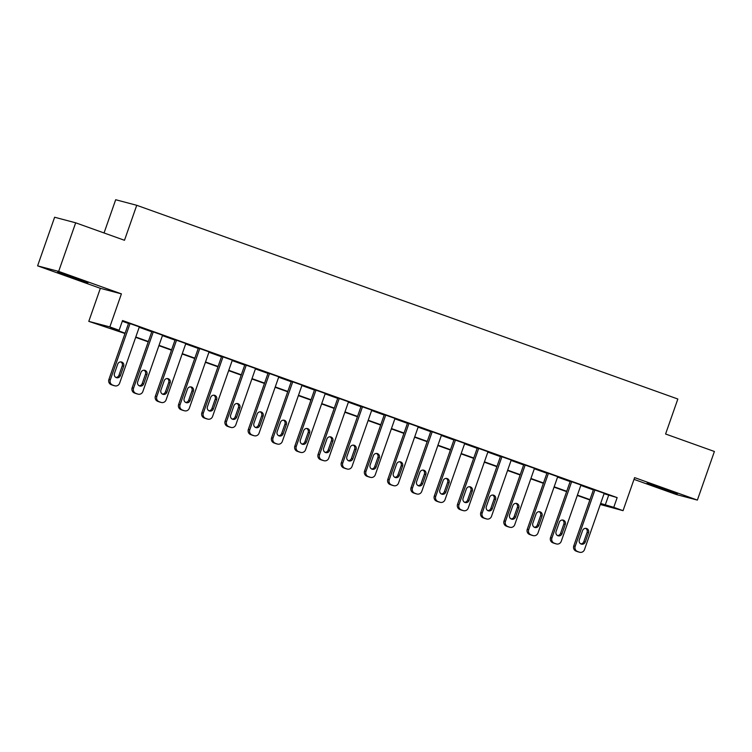 <?xml version="1.0" encoding="UTF-8"?>
<svg xmlns="http://www.w3.org/2000/svg" width="752" height="752" viewBox="0 0 752 752"><rect width="100%" height="100%" fill="white"/><g stroke="black" fill="none" stroke-linecap="round" stroke-linejoin="round"><path stroke-width="1.13" d="M68.329 276.275L87.937 282.761L63.798 273.991L57.603 272.139L68.329 276.275M657.774 487.315L677.383 493.791L653.244 485.021L647.049 483.169L657.774 487.315M124.992 333.521L88.783 321.367L109.839 326.923L119.136 330.25L110.6 327.994L125.114 333.192M100.354 288.317L121.41 293.872L58.656 271.406L75.679 222.808L54.623 217.243L37.6 265.851L100.354 288.317L88.783 321.367M104.049 232.97L115.686 199.731L136.742 205.296L677.843 399.021L665.586 434.007L714.4 451.482L697.377 500.089L634.622 477.614L623.051 510.664L600.284 504.489M634.011 479.372L676.321 494.525L697.377 500.089M58.656 271.406L37.6 265.851M604.053 493.726L617.157 497.617L122.538 320.531L119.136 330.25M122.294 321.245L128.517 323.473M139.195 327.299L151.754 331.792M162.432 335.618L175 340.12M185.678 343.937L198.246 348.439M208.924 352.265L221.483 356.758M232.161 360.584L244.729 365.077M255.407 368.903L267.975 373.406M278.654 377.222L291.212 381.725M301.89 385.55L314.458 390.044M325.137 393.869L337.704 398.372M348.383 402.188L360.941 406.691M371.62 410.507L384.187 415.01M394.866 418.836L407.434 423.329M418.112 427.155L430.68 431.657M441.358 435.474L453.917 439.976M464.595 443.802L477.163 448.295M487.841 452.121L500.409 456.614M511.087 460.44L523.646 464.943M534.324 468.759L546.892 473.262M557.57 477.088L570.138 481.581M580.817 485.407L593.375 489.909M604.194 493.321L593.507 489.533M580.958 485.002L570.26 481.214M557.711 476.674L547.024 472.895M534.465 468.355L523.777 464.576M511.228 460.036L500.531 456.248M487.982 451.717L477.294 447.929M464.736 443.389L454.048 439.61M441.499 435.07L430.802 431.281M418.253 426.751L407.565 422.962M395.007 418.422L384.319 414.643M371.77 410.103L361.073 406.324M348.524 401.784L337.836 397.996M325.278 393.465L314.59 389.677M302.041 385.137L291.344 381.358M278.795 376.818L268.097 373.039M255.548 368.499L244.861 364.711M232.312 360.18L221.614 356.392M209.065 351.851L198.368 348.073M185.819 343.532L175.131 339.744M162.573 335.213L151.885 331.425M139.336 326.885L128.639 323.106M121.41 293.872L109.839 326.923M617.157 497.617L613.754 507.337L623.051 510.664M75.679 222.808L124.484 240.283L136.742 205.296M600.519 503.84L601.233 504.028L600.538 503.784M589.859 499.958L577.292 495.455M566.613 491.639L554.045 487.136M543.367 483.31L530.809 478.817M520.13 474.991L507.562 470.498M496.884 466.672L484.316 462.17M473.638 458.353L461.079 453.851M450.401 450.025L437.833 445.532M427.155 441.706L414.587 437.203M403.909 433.387L391.35 428.884M380.672 425.059L368.104 420.565M357.426 416.74L344.858 412.246M334.179 408.421L321.621 403.918M310.943 400.102L298.375 395.599M287.696 391.773L275.129 387.28M264.45 383.454L251.892 378.961M241.213 375.135L228.646 370.633M217.967 366.816L205.399 362.314M194.721 358.488L182.163 353.995M171.484 350.169L158.916 345.666M148.238 341.85L135.67 337.347M600.651 503.445L613.754 507.337M135.792 337.018L148.351 341.511M159.029 345.337L171.597 349.84M182.275 353.656L194.843 358.159M205.522 361.985L218.08 366.478M228.758 370.304L241.326 374.797M252.005 378.623L264.572 383.125M275.251 386.942L287.809 391.444M298.488 395.27L311.055 399.763M321.734 403.589L334.302 408.092M344.98 411.908L357.538 416.411M368.217 420.236L380.785 424.73M391.463 428.555L404.031 433.049M414.709 436.874L427.268 441.377M437.946 445.193L450.514 449.696M461.192 453.522L473.76 458.015M484.438 461.841L496.997 466.334M507.675 470.16L520.243 474.662M530.921 478.479L543.489 482.981M554.168 486.807L566.735 491.3M577.414 495.126L589.972 499.629M608.622 495.361L605.219 505.081M604.223 493.237L584.483 549.618A4.117 3.948 104.8 0 1 579.407 552.175L577.545 551.507A4.117 3.948 104.8 0 1 575.186 546.29L594.926 489.909M593.535 489.458L573.767 545.914L575.186 546.29M585.263 542.023A3.299 3.158 -75.2 0 1 581.446 544.138A3.299 3.158 -75.2 0 1 579.313 539.889L582.584 530.555A3.299 3.158 -75.2 0 1 586.4 528.44A3.299 3.158 -75.2 0 1 588.534 532.689L585.263 542.023L583.843 541.647A3.299 3.158 -75.2 0 1 580.76 543.865M585.658 528.336A3.299 3.158 -75.2 0 1 587.105 532.313L583.843 541.647M579.717 552.269L578.288 551.893A4.117 3.948 -75.2 0 1 577.978 551.799L576.126 551.131A4.117 3.948 -75.2 0 1 573.767 545.914M580.986 484.918L561.246 541.299A4.117 3.948 104.8 0 1 556.16 543.856L554.299 543.188A4.117 3.948 104.8 0 1 551.94 537.971L571.689 481.59M570.289 481.139L550.52 537.595L551.94 537.971M562.017 533.694A3.299 3.158 -75.2 0 1 558.2 535.819A3.299 3.158 -75.2 0 1 556.066 531.57L559.338 522.236A3.299 3.158 -75.2 0 1 563.154 520.111A3.299 3.158 -75.2 0 1 565.288 524.37L562.017 533.694L560.597 533.318A3.299 3.158 -75.2 0 1 557.514 535.546M562.421 520.017A3.299 3.158 -75.2 0 1 563.859 523.994L560.597 533.318M556.471 543.95L555.051 543.574A4.117 3.948 -75.2 0 1 554.741 543.48L552.88 542.812A4.117 3.948 -75.2 0 1 550.52 537.595M557.74 476.599L538 532.971A4.117 3.948 104.8 0 1 532.914 535.527L531.062 534.869A4.117 3.948 104.8 0 1 528.703 529.643L548.443 473.271M547.052 472.811L527.274 529.267L528.703 529.643M538.78 525.375A3.299 3.158 -75.2 0 1 534.954 527.5A3.299 3.158 -75.2 0 1 532.83 523.242L536.091 513.917A3.299 3.158 -75.2 0 1 539.908 511.792A3.299 3.158 -75.2 0 1 542.042 516.041L538.78 525.375L537.351 524.999A3.299 3.158 -75.2 0 1 534.268 527.227M539.175 511.689A3.299 3.158 -75.2 0 1 540.622 515.665L537.351 524.999M533.224 535.631L531.805 535.255A4.117 3.948 -75.2 0 1 531.495 535.151L529.634 534.493A4.117 3.948 -75.2 0 1 527.274 529.267M534.493 468.28L514.753 524.652A4.117 3.948 104.8 0 1 509.677 527.208L507.816 526.541A4.117 3.948 104.8 0 1 505.457 521.324L525.197 464.952M523.806 464.492L504.037 520.948L505.457 521.324M515.534 517.056A3.299 3.158 -75.2 0 1 511.717 519.181A3.299 3.158 -75.2 0 1 509.583 514.923L512.845 505.598A3.299 3.158 -75.2 0 1 516.671 503.473A3.299 3.158 -75.2 0 1 518.795 507.722L515.534 517.056L514.105 516.68A3.299 3.158 -75.2 0 1 511.031 518.899M515.928 503.37A3.299 3.158 -75.2 0 1 517.376 507.346L514.105 516.68M509.988 527.302L508.559 526.926A4.117 3.948 -75.2 0 1 508.249 526.832L506.387 526.165A4.117 3.948 -75.2 0 1 504.037 520.948M511.257 459.951L491.507 516.333A4.117 3.948 104.8 0 1 486.431 518.889L484.57 518.222A4.117 3.948 104.8 0 1 482.211 513.005L501.96 456.624M500.559 456.173L480.791 512.629L482.211 513.005M492.287 508.737A3.299 3.158 -75.2 0 1 488.471 510.852A3.299 3.158 -75.2 0 1 486.337 506.604L489.608 497.269A3.299 3.158 -75.2 0 1 493.425 495.145A3.299 3.158 -75.2 0 1 495.559 499.403L492.287 508.737L490.868 508.361A3.299 3.158 -75.2 0 1 487.785 510.58M492.692 495.051A3.299 3.158 -75.2 0 1 494.13 499.027L490.868 508.361M486.741 518.983L485.322 518.607A4.117 3.948 -75.2 0 1 485.012 518.513L483.151 517.846A4.117 3.948 -75.2 0 1 480.791 512.629M488.01 451.632L468.27 508.014A4.117 3.948 104.8 0 1 463.185 510.57L461.324 509.903A4.117 3.948 104.8 0 1 458.974 504.677L478.714 448.305M477.323 447.854L457.545 504.301L458.974 504.677M469.041 500.409A3.299 3.158 -75.2 0 1 465.225 502.533A3.299 3.158 -75.2 0 1 463.091 498.285L466.362 488.95A3.299 3.158 -75.2 0 1 470.179 486.826A3.299 3.158 -75.2 0 1 472.312 491.084L469.041 500.409L467.622 500.033A3.299 3.158 -75.2 0 1 464.539 502.261M469.445 486.732A3.299 3.158 -75.2 0 1 470.893 490.708L467.622 500.033M463.495 510.664L462.076 510.288A4.117 3.948 -75.2 0 1 461.766 510.194L459.904 509.527A4.117 3.948 -75.2 0 1 457.545 504.301M464.764 443.313L445.024 499.685A4.117 3.948 104.8 0 1 439.948 502.242L438.087 501.575A4.117 3.948 104.8 0 1 435.728 496.358L455.468 439.986M454.076 439.525L434.308 495.982L435.728 496.358M445.804 492.09A3.299 3.158 -75.2 0 1 441.988 494.214A3.299 3.158 -75.2 0 1 439.854 489.956L443.116 480.631A3.299 3.158 -75.2 0 1 446.932 478.507A3.299 3.158 -75.2 0 1 449.066 482.756L445.804 492.09L444.376 491.714A3.299 3.158 -75.2 0 1 441.302 493.932M446.199 478.404A3.299 3.158 -75.2 0 1 447.647 482.38L444.376 491.714M440.258 502.336L438.83 501.96A4.117 3.948 -75.2 0 1 438.519 501.866L436.658 501.199A4.117 3.948 -75.2 0 1 434.308 495.982M441.527 434.994L421.778 491.366A4.117 3.948 104.8 0 1 416.702 493.923L414.841 493.256A4.117 3.948 104.8 0 1 412.481 488.039L432.231 431.657M430.83 431.206L411.062 487.663L412.481 488.039M422.558 483.771A3.299 3.158 -75.2 0 1 418.742 485.886A3.299 3.158 -75.2 0 1 416.608 481.637L419.879 472.303A3.299 3.158 -75.2 0 1 423.696 470.188A3.299 3.158 -75.2 0 1 425.829 474.437L422.558 483.771L421.139 483.395A3.299 3.158 -75.2 0 1 418.056 485.613M422.962 470.085A3.299 3.158 -75.2 0 1 424.401 474.061L421.139 483.395M417.012 494.017L415.583 493.641A4.117 3.948 -75.2 0 1 415.283 493.547L413.421 492.88A4.117 3.948 -75.2 0 1 411.062 487.663M418.281 426.666L398.541 483.047A4.117 3.948 104.8 0 1 393.456 485.604L391.595 484.937A4.117 3.948 104.8 0 1 389.245 479.72L408.985 423.338M407.593 422.887L387.816 479.344L389.245 479.72M399.312 475.443A3.299 3.158 -75.2 0 1 395.496 477.567A3.299 3.158 -75.2 0 1 393.362 473.318L396.633 463.984A3.299 3.158 -75.2 0 1 400.449 461.86A3.299 3.158 -75.2 0 1 402.583 466.118L399.312 475.443L397.893 475.067A3.299 3.158 -75.2 0 1 394.809 477.294M399.716 461.766A3.299 3.158 -75.2 0 1 401.164 465.742L397.893 475.067M393.766 485.698L392.347 485.322A4.117 3.948 -75.2 0 1 392.036 485.228L390.175 484.561A4.117 3.948 -75.2 0 1 387.816 479.344M395.035 418.347L375.295 474.719A4.117 3.948 104.8 0 1 370.219 477.276L368.358 476.618A4.117 3.948 104.8 0 1 365.998 471.391L385.738 415.019M384.347 414.559L364.579 471.015L365.998 471.391M376.075 467.124A3.299 3.158 -75.2 0 1 372.259 469.248A3.299 3.158 -75.2 0 1 370.125 464.999L373.387 455.665A3.299 3.158 -75.2 0 1 377.203 453.541A3.299 3.158 -75.2 0 1 379.337 457.789L376.075 467.124L374.646 466.748A3.299 3.158 -75.2 0 1 371.563 468.975M376.47 453.437A3.299 3.158 -75.2 0 1 377.918 457.423L374.646 466.748M370.52 477.379L369.1 477.003A4.117 3.948 -75.2 0 1 368.79 476.9L366.929 476.242A4.117 3.948 -75.2 0 1 364.579 471.015M371.798 410.028L352.049 466.4A4.117 3.948 104.8 0 1 346.973 468.957L345.112 468.289A4.117 3.948 104.8 0 1 342.752 463.072L362.502 406.7M361.101 406.24L341.333 462.696L342.752 463.072M352.829 458.805A3.299 3.158 -75.2 0 1 349.013 460.929A3.299 3.158 -75.2 0 1 346.879 456.671L350.15 447.346A3.299 3.158 -75.2 0 1 353.966 445.222A3.299 3.158 -75.2 0 1 356.1 449.47L352.829 458.805L351.41 458.429A3.299 3.158 -75.2 0 1 348.326 460.647M353.233 445.118A3.299 3.158 -75.2 0 1 354.671 449.094L351.41 458.429M347.283 469.051L345.854 468.675A4.117 3.948 -75.2 0 1 345.553 468.581L343.692 467.913A4.117 3.948 -75.2 0 1 341.333 462.696M348.552 401.7L328.812 458.081A4.117 3.948 104.8 0 1 323.727 460.638L321.865 459.97A4.117 3.948 104.8 0 1 319.515 454.753L339.255 398.372M337.855 397.921L318.087 454.377L319.515 454.753M329.583 450.486A3.299 3.158 -75.2 0 1 325.766 452.601A3.299 3.158 -75.2 0 1 323.633 448.352L326.904 439.018A3.299 3.158 -75.2 0 1 330.72 436.903A3.299 3.158 -75.2 0 1 332.854 441.151L329.583 450.486L328.163 450.11A3.299 3.158 -75.2 0 1 325.08 452.328M329.987 436.799A3.299 3.158 -75.2 0 1 331.435 440.775L328.163 450.11M324.037 460.732L322.617 460.356A4.117 3.948 -75.2 0 1 322.307 460.262L320.446 459.594A4.117 3.948 -75.2 0 1 318.087 454.377M325.306 393.381L305.566 449.762A4.117 3.948 104.8 0 1 300.49 452.319L298.629 451.651A4.117 3.948 104.8 0 1 296.269 446.425L316.009 390.053M314.618 389.602L294.85 446.058L296.269 446.425M306.346 442.157A3.299 3.158 -75.2 0 1 302.53 444.282A3.299 3.158 -75.2 0 1 300.396 440.033L303.658 430.699A3.299 3.158 -75.2 0 1 307.474 428.574A3.299 3.158 -75.2 0 1 309.608 432.832L306.346 442.157L304.917 441.781A3.299 3.158 -75.2 0 1 301.834 444.009M306.741 428.48A3.299 3.158 -75.2 0 1 308.188 432.456L304.917 441.781M300.791 452.413L299.371 452.037A4.117 3.948 -75.2 0 1 299.061 451.943L297.2 451.275A4.117 3.948 -75.2 0 1 294.85 446.058M302.069 385.062L282.32 441.433A4.117 3.948 104.8 0 1 277.244 443.99L275.382 443.323A4.117 3.948 104.8 0 1 273.023 438.106L292.763 381.734M291.372 381.273L271.604 437.73L273.023 438.106M283.1 433.838A3.299 3.158 -75.2 0 1 279.283 435.963A3.299 3.158 -75.2 0 1 277.15 431.704L280.421 422.38A3.299 3.158 -75.2 0 1 284.237 420.255A3.299 3.158 -75.2 0 1 286.371 424.504L283.1 433.838L281.68 433.462A3.299 3.158 -75.2 0 1 278.597 435.69M283.504 420.152A3.299 3.158 -75.2 0 1 284.942 424.128L281.68 433.462M277.554 444.094L276.125 443.718A4.117 3.948 -75.2 0 1 275.815 443.614L273.963 442.947A4.117 3.948 -75.2 0 1 271.604 437.73M278.823 376.743L259.083 433.114A4.117 3.948 104.8 0 1 253.997 435.671L252.136 435.004A4.117 3.948 104.8 0 1 249.786 429.787L269.526 373.406M268.126 372.954L248.357 429.411L249.786 429.787M259.854 425.519A3.299 3.158 -75.2 0 1 256.037 427.644A3.299 3.158 -75.2 0 1 253.903 423.385L257.175 414.051A3.299 3.158 -75.2 0 1 260.991 411.936A3.299 3.158 -75.2 0 1 263.125 416.185L259.854 425.519L258.434 425.143A3.299 3.158 -75.2 0 1 255.351 427.362M260.258 411.833A3.299 3.158 -75.2 0 1 261.705 415.809L258.434 425.143M254.308 435.765L252.888 435.389A4.117 3.948 -75.2 0 1 252.578 435.295L250.717 434.628A4.117 3.948 -75.2 0 1 248.357 429.411M255.577 368.414L235.837 424.795A4.117 3.948 104.8 0 1 230.751 427.352L228.899 426.685A4.117 3.948 104.8 0 1 226.54 421.468L246.28 365.087M244.889 364.635L225.111 421.092L226.54 421.468M236.617 417.2A3.299 3.158 -75.2 0 1 232.8 419.315A3.299 3.158 -75.2 0 1 230.667 415.066L233.928 405.732A3.299 3.158 -75.2 0 1 237.745 403.608A3.299 3.158 -75.2 0 1 239.879 407.866L236.617 417.2L235.188 416.824A3.299 3.158 -75.2 0 1 232.105 419.043M237.012 403.514A3.299 3.158 -75.2 0 1 238.459 407.49L235.188 416.824M231.061 427.446L229.642 427.07A4.117 3.948 -75.2 0 1 229.332 426.976L227.471 426.309A4.117 3.948 -75.2 0 1 225.111 421.092M232.34 360.095L212.59 416.467A4.117 3.948 104.8 0 1 207.514 419.024L205.653 418.366A4.117 3.948 104.8 0 1 203.294 413.139L223.034 356.768M221.643 356.307L201.874 412.763L203.294 413.139M213.371 408.872A3.299 3.158 -75.2 0 1 209.554 410.996A3.299 3.158 -75.2 0 1 207.42 406.747L210.692 397.413A3.299 3.158 -75.2 0 1 214.508 395.289A3.299 3.158 -75.2 0 1 216.642 399.547L213.371 408.872L211.951 408.496A3.299 3.158 -75.2 0 1 208.868 410.724M213.765 395.195A3.299 3.158 -75.2 0 1 215.213 399.171L211.951 408.496M207.825 419.127L206.396 418.751A4.117 3.948 -75.2 0 1 206.086 418.648L204.234 417.99A4.117 3.948 -75.2 0 1 201.874 412.763M209.094 351.776L189.354 408.148A4.117 3.948 104.8 0 1 184.268 410.705L182.407 410.037A4.117 3.948 104.8 0 1 180.048 404.82L199.797 348.449M198.396 347.988L178.628 404.444L180.048 404.82M190.124 400.553A3.299 3.158 -75.2 0 1 186.308 402.677A3.299 3.158 -75.2 0 1 184.174 398.419L187.445 389.094A3.299 3.158 -75.2 0 1 191.262 386.97A3.299 3.158 -75.2 0 1 193.396 391.219L190.124 400.553L188.705 400.177A3.299 3.158 -75.2 0 1 185.622 402.395M190.529 386.866A3.299 3.158 -75.2 0 1 191.976 390.843L188.705 400.177M184.578 410.799L183.159 410.423A4.117 3.948 -75.2 0 1 182.849 410.329L180.988 409.661A4.117 3.948 -75.2 0 1 178.628 404.444M185.847 343.457L166.107 399.829A4.117 3.948 104.8 0 1 161.022 402.386L159.17 401.718A4.117 3.948 104.8 0 1 156.811 396.501L176.551 340.12M175.16 339.669L155.382 396.125L156.811 396.501M166.888 392.234A3.299 3.158 -75.2 0 1 163.071 394.349A3.299 3.158 -75.2 0 1 160.937 390.1L164.199 380.766A3.299 3.158 -75.2 0 1 168.016 378.651A3.299 3.158 -75.2 0 1 170.149 382.9L166.888 392.234L165.459 391.858A3.299 3.158 -75.2 0 1 162.376 394.076M167.282 378.547A3.299 3.158 -75.2 0 1 168.73 382.524L165.459 391.858M161.332 402.48L159.913 402.104A4.117 3.948 -75.2 0 1 159.603 402.01L157.741 401.342A4.117 3.948 -75.2 0 1 155.382 396.125M162.601 335.129L142.861 391.51A4.117 3.948 104.8 0 1 137.785 394.067L135.924 393.399A4.117 3.948 104.8 0 1 133.565 388.182L153.305 331.801M151.913 331.35L132.145 387.806L133.565 388.182M143.641 383.905A3.299 3.158 -75.2 0 1 139.825 386.03A3.299 3.158 -75.2 0 1 137.691 381.781L140.953 372.447A3.299 3.158 -75.2 0 1 144.779 370.322A3.299 3.158 -75.2 0 1 146.913 374.581L143.641 383.905L142.222 383.529A3.299 3.158 -75.2 0 1 139.139 385.757M144.036 370.228A3.299 3.158 -75.2 0 1 145.484 374.205L142.222 383.529M138.095 394.161L136.667 393.785A4.117 3.948 -75.2 0 1 136.356 393.691L134.505 393.023A4.117 3.948 -75.2 0 1 132.145 387.806M139.364 326.81L119.624 383.182A4.117 3.948 104.8 0 1 114.539 385.738L112.678 385.08A4.117 3.948 104.8 0 1 110.318 379.854L130.068 323.482M128.667 323.022L108.899 379.478L110.318 379.854M120.395 375.586A3.299 3.158 -75.2 0 1 116.579 377.711A3.299 3.158 -75.2 0 1 114.445 373.462L117.716 364.128A3.299 3.158 -75.2 0 1 121.533 362.003A3.299 3.158 -75.2 0 1 123.666 366.252L120.395 375.586L118.976 375.21A3.299 3.158 -75.2 0 1 115.893 377.438M120.799 361.9A3.299 3.158 -75.2 0 1 122.238 365.876L118.976 375.21M114.849 385.842L113.43 385.466A4.117 3.948 -75.2 0 1 113.12 385.362L111.258 384.704A4.117 3.948 -75.2 0 1 108.899 379.478M577.978 551.799L579.407 552.175M576.126 551.131L577.545 551.507M588.534 532.689L587.105 532.313M554.741 543.48L556.16 543.856M552.88 542.812L554.299 543.188M565.288 524.37L563.859 523.994M531.495 535.151L532.914 535.527M529.634 534.493L531.062 534.869M542.042 516.041L540.622 515.665M508.249 526.832L509.677 527.208M506.387 526.165L507.816 526.541M518.795 507.722L517.376 507.346M485.012 518.513L486.431 518.889M483.151 517.846L484.57 518.222M495.559 499.403L494.13 499.027M461.766 510.194L463.185 510.57M459.904 509.527L461.324 509.903M472.312 491.084L470.893 490.708M438.519 501.866L439.948 502.242M436.658 501.199L438.087 501.575M449.066 482.756L447.647 482.38M415.283 493.547L416.702 493.923M413.421 492.88L414.841 493.256M425.829 474.437L424.401 474.061M392.036 485.228L393.456 485.604M390.175 484.561L391.595 484.937M402.583 466.118L401.164 465.742M368.79 476.9L370.219 477.276M366.929 476.242L368.358 476.618M379.337 457.789L377.918 457.423M345.553 468.581L346.973 468.957M343.692 467.913L345.112 468.289M356.1 449.47L354.671 449.094M322.307 460.262L323.727 460.638M320.446 459.594L321.865 459.97M332.854 441.151L331.435 440.775M299.061 451.943L300.49 452.319M297.2 451.275L298.629 451.651M309.608 432.832L308.188 432.456M275.815 443.614L277.244 443.99M273.963 442.947L275.382 443.323M286.371 424.504L284.942 424.128M252.578 435.295L253.997 435.671M250.717 434.628L252.136 435.004M263.125 416.185L261.705 415.809M229.332 426.976L230.751 427.352M227.471 426.309L228.899 426.685M239.879 407.866L238.459 407.49M206.086 418.648L207.514 419.024M204.234 417.99L205.653 418.366M216.642 399.547L215.213 399.171M182.849 410.329L184.268 410.705M180.988 409.661L182.407 410.037M193.396 391.219L191.976 390.843M159.603 402.01L161.022 402.386M157.741 401.342L159.17 401.718M170.149 382.9L168.73 382.524M136.356 393.691L137.785 394.067M134.505 393.023L135.924 393.399M146.913 374.581L145.484 374.205M113.12 385.362L114.539 385.738M111.258 384.704L112.678 385.08M123.666 366.252L122.238 365.876"/></g></svg>
